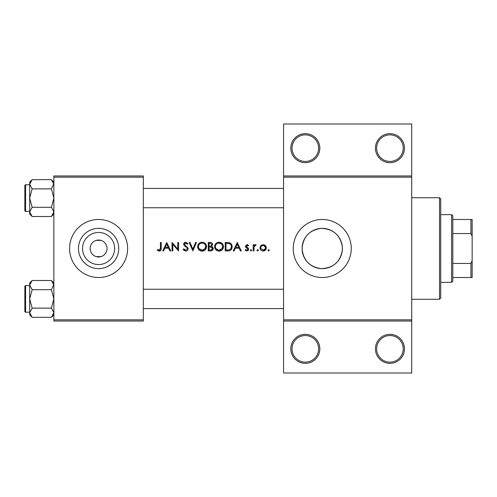 <?xml version="1.0" encoding="UTF-8"?>
<svg xmlns="http://www.w3.org/2000/svg" width="497" height="497" viewBox="0 0 497 497"><rect width="100%" height="100%" fill="white"/><g stroke="black" fill="none" stroke-linecap="round" stroke-linejoin="round"><path stroke-width="0.75" d="M202.801 243.17L202.086 243.108C204.323 243.281 205.559 244.474 205.795 246.68L205.311 248.5L202.086 250.264L198.893 248.5L198.415 246.723L198.589 247.848M211.188 249.972L212.517 248.5L211.132 247.003L209.554 246.903L212.101 247.506M212.374 247.891L212.517 248.519C212.219 249.687 211.424 250.196 210.132 250.047L209.044 250.047L209.044 246.903L209.554 246.903M221.625 244.126L219.009 243.108C221.246 243.281 222.482 244.474 222.718 246.68L222.234 248.5L219.009 250.264L215.816 248.5L215.338 246.723L215.512 247.848M229.657 243.747L229.167 243.561C230.645 244.108 231.385 245.189 231.397 246.792L230.999 248.5L229.365 249.836L225.973 250.047L225.973 243.325L228.564 243.437M265.485 248.506L265.572 247.848L264.075 245.568L263.13 245.388C264.621 245.537 265.435 246.357 265.572 247.848L265.485 248.5L263.13 250.264L260.776 248.5L260.689 247.848L260.763 248.463M319.826 348.838A14.506 14.506 0 0 1 305.32 363.344A14.506 14.506 0 0 1 290.813 348.838A14.506 14.506 0 0 1 305.32 334.332A14.506 14.506 0 0 1 319.826 348.838M292.025 348.838A13.295 13.295 0 0 0 305.32 362.139A13.295 13.295 0 0 0 318.614 348.838A13.295 13.295 0 0 0 305.32 335.543A13.295 13.295 0 0 0 292.025 348.838M404.452 348.838A14.506 14.506 0 0 1 389.946 363.344A14.506 14.506 0 0 1 375.44 348.838A14.506 14.506 0 0 1 389.946 334.332A14.506 14.506 0 0 1 404.452 348.838M376.645 348.838A13.295 13.295 0 0 0 389.946 362.139A13.295 13.295 0 0 0 403.241 348.838A13.295 13.295 0 0 0 389.946 335.543A13.295 13.295 0 0 0 376.645 348.838M319.826 148.162A14.506 14.506 0 0 1 305.32 162.668A14.506 14.506 0 0 1 290.813 148.162A14.506 14.506 0 0 1 305.32 133.656A14.506 14.506 0 0 1 319.826 148.162M292.025 148.162A13.295 13.295 0 0 0 305.32 161.457A13.295 13.295 0 0 0 318.614 148.162A13.295 13.295 0 0 0 305.32 134.861A13.295 13.295 0 0 0 292.025 148.162M404.452 148.162A14.506 14.506 0 0 1 389.946 162.668A14.506 14.506 0 0 1 375.44 148.162A14.506 14.506 0 0 1 389.946 133.656A14.506 14.506 0 0 1 404.452 148.162M376.645 148.162A13.295 13.295 0 0 0 389.946 161.457A13.295 13.295 0 0 0 403.241 148.162A13.295 13.295 0 0 0 389.946 134.861A13.295 13.295 0 0 0 376.645 148.162M114.645 248.5A16.053 16.053 0 0 1 98.592 264.553A16.053 16.053 0 0 1 82.539 248.5A16.053 16.053 0 0 1 98.592 232.447A16.053 16.053 0 0 1 114.645 248.5M90.131 248.5A8.461 8.461 0 0 0 98.592 256.961A8.461 8.461 0 0 0 107.054 248.5A8.461 8.461 0 0 0 98.592 240.039A8.461 8.461 0 0 0 90.131 248.5M78.451 248.5A20.141 20.141 0 0 0 98.592 268.641A20.141 20.141 0 0 0 118.733 248.5A20.141 20.141 0 0 0 98.592 228.359A20.141 20.141 0 0 0 78.451 248.5M69.58 248.5A29.012 29.012 0 0 0 98.592 277.512A29.012 29.012 0 0 0 127.611 248.5A29.012 29.012 0 0 0 98.592 219.488A29.012 29.012 0 0 0 69.58 248.5M342.315 250.208L342.315 246.792C340.277 235.087 333.307 228.949 321.416 228.378C309.612 229.906 303.17 236.609 302.101 248.5A20.141 20.141 0 0 0 322.242 268.641A20.141 20.141 0 0 0 342.383 248.5A20.141 20.141 0 0 0 322.242 228.359A20.141 20.141 0 0 0 302.101 248.5C303.189 260.391 309.612 267.1 321.379 268.622C333.307 268.051 340.283 261.913 342.315 250.208L342.315 246.792M293.23 248.5A29.012 29.012 0 0 0 322.242 277.512A29.012 29.012 0 0 0 351.261 248.5A29.012 29.012 0 0 0 322.242 219.488A29.012 29.012 0 0 0 293.23 248.5M101.009 256.607L96.176 256.607M160.444 248.084L159.27 250.264L157.636 249.506L157.189 250.159L159.226 251.134C160.674 250.929 161.332 250.053 161.196 248.5L161.202 242.455L160.444 242.455L160.444 248.084M166.737 242.455L162.724 250.917L163.55 250.917L164.836 248.208L168.676 248.208L169.924 250.917L170.751 250.917L166.737 242.455M172.049 242.455L172.049 250.917L172.813 250.917L172.813 244.275L178.56 250.917L178.56 242.455L177.802 242.455L177.802 249.115L172.049 242.455M187.313 249.134L187.046 248.003L187.35 248.835L185.692 250.264L183.834 248.854L183.12 249.283L185.692 251.134C187.127 251.028 187.934 250.264 188.108 248.842L184.418 244.176L185.661 243.108L187.313 244.189L188.003 243.673L185.748 242.238C184.486 242.319 183.791 242.977 183.66 244.213L184.132 245.499L186.269 247.22M189.195 242.455L192.879 250.917L196.464 242.455L195.65 242.455L192.83 249.121L190.009 242.455L189.195 242.455M197.657 246.723L198.011 248.5C198.856 250.196 200.223 251.072 202.117 251.134C203.994 251.072 205.348 250.19 206.187 248.5L206.553 246.686C206.311 243.94 204.807 242.461 202.049 242.238C199.353 242.505 197.887 244.002 197.657 246.723M208.286 242.455L208.286 250.917L210.579 250.917C212.176 250.886 213.076 250.084 213.281 248.519L211.647 246.35L212.629 244.555C212.412 243.064 211.517 242.362 209.939 242.455L208.286 242.455M214.58 246.723L214.94 248.5C215.779 250.196 217.146 251.072 219.04 251.134C220.917 251.072 222.277 250.19 223.116 248.5L223.476 246.686C223.234 243.94 221.737 242.461 218.972 242.238C216.276 242.505 214.816 244.002 214.58 246.723M225.216 242.455L225.216 250.917L227.837 250.917C229.751 251.035 231.099 250.227 231.869 248.5L232.155 246.792C232.18 244.891 231.329 243.549 229.608 242.76L225.216 242.455M237.255 242.455L233.242 250.917L234.068 250.917L235.354 248.208L239.194 248.208L240.442 250.917L241.269 250.917L237.255 242.455M246.742 248.046L247.885 249.27L246.798 250.264L245.568 249.618L245.064 250.19L246.835 251.028L248.649 249.239L248.357 248.283L246.152 246.22L246.953 245.388L248.022 246.034L248.537 245.506L246.953 244.623L245.394 246.245L245.673 247.202L246.742 248.046M253.203 244.735L253.203 250.917L253.961 250.917L254.097 246.717L256.135 244.835L255.47 244.623L253.961 245.642L253.961 244.735L253.203 244.735M259.931 247.841L259.993 248.5C260.434 250.097 261.478 250.942 263.137 251.028C264.783 250.942 265.827 250.097 266.268 248.5L265.485 245.642L263.137 244.623L260.776 245.648L259.931 247.841M257.707 249.618L256.999 250.32L257.707 251.028L258.409 250.32L257.707 249.618L258.409 250.32L257.707 251.028L256.999 250.32L257.707 249.618M250.979 251.028L250.277 250.32L250.979 249.618L250.277 250.32L250.979 251.028L251.687 250.32L250.979 249.618L251.687 250.32M268.666 249.618L267.958 250.32L268.666 251.028L269.368 250.32L268.666 249.618L269.368 250.32L268.666 251.028L267.958 250.32L268.666 249.618M411.702 177.174L283.557 177.174L283.557 175.963L411.702 175.963L411.702 321.037L283.557 321.037L283.557 319.826L411.702 319.826M96.176 240.393L101.009 240.393M143.322 321.037L53.862 321.037L53.862 319.826L143.322 319.826L143.322 321.037M143.322 177.174L53.862 177.174L53.862 175.963L143.322 175.963L143.322 319.826M53.862 177.174L53.862 319.826M283.557 177.174L283.557 319.826M411.702 321.037L411.702 373.017L283.557 373.017L283.557 321.037M283.557 175.963L283.557 123.983L411.702 123.983L411.702 175.963M161.177 249.034L161.04 249.904M160.469 250.737L160.133 250.948M160.096 250.966L159.692 251.091M157.636 249.506L159.568 250.227M159.891 250.072L160.438 248.5M235.771 247.338L237.299 244.108L238.796 247.338L235.771 247.338L238.796 247.338M246.953 244.623L247.419 244.704M248.022 246.034L247.556 245.593M247.469 245.543L246.388 245.636M246.214 245.903L246.363 246.779L247.245 247.413M248.357 248.283L248.649 249.239M248.612 249.6L248.519 249.935M248.115 250.519L247.748 250.799M245.568 249.618L246.798 250.264L247.549 249.985M247.866 249.469L247.487 248.5M254.594 244.928L255.234 244.648M255.47 244.623L256.135 244.835M255.719 245.493L255.085 245.419M254.209 246.375L254.042 247.034M253.992 247.605L253.967 248.5M264.429 244.878L264.994 245.201M265.485 245.642L266.119 246.661M266.28 247.239L266.268 248.506M265.87 249.506L265.149 250.339M264.031 250.917L263.677 250.991M262.578 250.985L262.049 250.861M261.099 250.333L260.391 249.506M260.776 248.5L263.528 250.239M263.913 250.146L264.51 249.867M264.615 249.792L265.323 248.935M260.869 246.903L260.689 247.848C260.826 246.357 261.639 245.537 263.13 245.388L261.149 246.413M231.267 243.952L231.509 244.3M231.546 244.356L231.826 244.934M232.105 247.531L231.869 248.5L230.291 250.426M227.688 243.35L226.57 243.325M230.999 248.5L231.366 246.263M231.353 246.158L231.267 245.742M231.192 245.487L230.85 244.797M228.794 249.954L229.862 249.624M226.943 250.047L228.16 250.016M214.598 246.282L214.661 245.847M215.083 244.623L216.897 242.76M217.947 242.356L218.537 242.256M220.749 242.561L223.457 246.263M223.476 246.686L219.68 251.097M218.394 251.097L217.754 250.966M216.593 250.432L215.63 249.581M214.667 247.624L214.598 247.177M222.06 248.773L222.65 245.965M222.594 245.711L221.96 244.481M218.531 250.239L220.631 249.923M216.419 249.239L218.065 250.159M215.369 246.226L215.338 246.723C215.555 244.512 216.779 243.306 219.009 243.108L218.295 243.176M218.071 243.226L217.438 243.455M216.804 243.828L216.493 244.083M211.647 246.35L213.17 247.792M212.834 249.892L212.455 250.302M212.356 250.382L212.014 250.6M211.331 245.648L211.871 244.567C211.585 245.698 210.815 246.189 209.56 246.034L209.044 246.034L209.044 243.325L210.076 243.325L211.834 244.263M210.473 243.337L210.076 243.325M209.044 246.034L210.156 246.015M210.132 250.047L210.759 250.028M197.676 246.282L197.738 245.847M198.154 244.623L199.974 242.76M201.024 242.356L201.614 242.256M203.826 242.561L206.535 246.263M206.553 246.686L202.757 251.097M201.471 251.097L200.825 250.966M199.664 250.432L198.701 249.581M197.738 247.624L197.676 247.177M205.137 248.773L205.727 245.965M205.665 245.711L205.516 245.288M205.51 245.269L205.031 244.481M203.764 243.493L203.136 243.25M201.608 250.239L203.702 249.923M199.502 249.252L201.142 250.159M198.446 246.226L198.415 246.723C198.626 244.512 199.85 243.306 202.086 243.108L201.372 243.176M201.148 243.226L200.508 243.455M199.881 243.828L199.564 244.083M184.132 250.594L183.716 250.19M183.834 248.854L184.17 249.37M184.76 249.96L185.089 250.146M187.35 248.835L187.046 248.003L187.35 248.835M185.977 246.99L185.518 246.655M183.697 243.816L184.959 242.374M184.965 242.374L185.35 242.269M185.748 242.238L188.003 243.673M186.686 243.499L186.164 243.188M185.921 243.126L184.418 244.176L185.536 245.704M186.891 246.717L187.332 247.133M187.804 247.761L188.077 248.5M187.63 250.202L187.071 250.724M165.246 247.338L166.781 244.108L168.272 247.338L165.246 247.338L168.272 247.338M439.51 299.275L439.51 197.725L440.721 198.937L440.721 298.063L439.51 299.275L411.702 299.275M439.51 197.725L411.702 197.725M29.683 285.613L25.577 285.613L25.577 312.209A0.727 0.727 0 0 1 24.85 311.482L24.85 286.34A0.727 0.727 0 0 1 25.577 285.613A0.727 0.727 0 0 0 24.85 286.34L24.85 288.03M53.862 285.092L53.813 284.458L51.396 289.701L32.156 289.701L29.683 285.092L32.156 280.488L51.396 280.488L53.862 285.092M24.85 311.482L24.85 309.793M29.683 184.791L25.577 184.791L25.577 211.387A0.727 0.727 0 0 1 24.85 210.66L24.85 185.518A0.727 0.727 0 0 1 25.577 184.791A0.727 0.727 0 0 0 24.85 185.518L24.85 187.207M53.862 184.269L53.813 183.635L51.396 188.879L32.156 188.879L29.683 184.269L32.156 179.665L51.396 179.665L53.862 184.269M32.156 179.665L29.683 182.132L29.683 214.045L32.156 216.512L29.683 211.908L32.156 207.299L29.683 198.086L32.156 188.879M24.85 210.66L24.85 208.97M53.862 182.132L51.396 179.665M25.577 211.387L29.683 211.387M51.396 188.879L53.862 198.086L51.396 207.299L53.862 211.908L51.396 216.512L32.156 216.512M51.396 207.299L32.156 207.299M53.173 214.282L53.813 212.542M30.379 181.896L29.739 183.635M53.862 282.955L51.396 280.488M29.739 313.365L29.683 314.868L32.156 317.334L29.683 312.731L32.156 308.121L29.683 298.914L32.156 289.701M25.577 312.209L29.683 312.209M51.396 289.701L53.862 298.914L51.396 308.121L53.862 312.731L51.396 317.334L32.156 317.334M51.396 308.121L32.156 308.121M53.173 315.104L53.813 313.365M30.379 282.718L29.739 284.458M32.156 280.488L29.683 282.955L29.683 312.731M451.599 282.352L451.599 214.648L452.804 215.86L452.804 281.14L451.599 282.352L440.721 282.352M451.599 214.648L440.721 214.648M472.15 277.512L470.939 277.512L470.939 263.453L472.15 260.59L472.15 277.512M452.804 277.512L470.939 277.512M452.804 219.488L472.15 219.488L472.15 260.59M452.804 263.453L470.939 263.453M472.15 236.41L470.939 233.547L470.939 219.488M452.804 233.547L470.939 233.547M143.322 289.242L283.557 289.242M143.322 308.581L283.557 308.581M283.557 207.758L143.322 207.758M283.557 188.419L143.322 188.419M53.862 214.045L51.396 216.512M53.862 314.868L51.396 317.334"/></g></svg>
